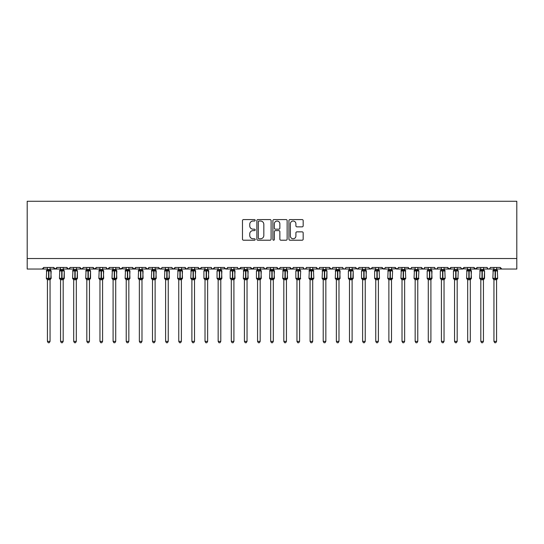 <?xml version="1.0" encoding="UTF-8"?>
<svg xmlns="http://www.w3.org/2000/svg" width="544" height="544" viewBox="0 0 544 544"><rect width="100%" height="100%" fill="white"/><g stroke="black" fill="none" stroke-linecap="round" stroke-linejoin="round"><path stroke-width="0.82" d="M255.19 220.306A0.721 0.721 0 0 0 254.47 219.586L243.508 219.586A1.034 1.034 0 0 0 242.481 220.612L242.481 239.176A1.034 1.034 0 0 0 243.508 240.21L254.47 240.21A0.721 0.721 0 0 0 255.19 239.489A0.721 0.721 0 0 0 254.47 238.762L253.048 238.762A3.298 3.298 0 0 1 249.75 235.464L249.75 233.92A3.298 3.298 0 0 1 253.048 230.615L254.47 230.615A0.721 0.721 0 0 0 255.19 229.894A0.721 0.721 0 0 0 254.47 229.174L253.048 229.174A3.298 3.298 0 0 1 249.75 225.876L249.75 224.325A3.298 3.298 0 0 1 253.048 221.027L254.47 221.027A0.721 0.721 0 0 0 255.19 220.306M302.138 226.855A1.034 1.034 0 0 0 303.171 225.821L303.171 220.612A1.034 1.034 0 0 0 302.138 219.586L289.972 219.586A1.034 1.034 0 0 0 288.939 220.612L288.939 239.176A1.034 1.034 0 0 0 289.972 240.21L302.138 240.21A1.034 1.034 0 0 0 303.171 239.176L303.171 232.886A1.034 1.034 0 0 0 302.138 231.853L296.929 231.853A1.034 1.034 0 0 0 295.902 232.886L295.902 236.008A2.761 2.761 0 0 1 293.141 238.762A2.761 2.761 0 0 1 290.38 236.008L290.38 223.788A2.761 2.761 0 0 1 293.141 221.027A2.761 2.761 0 0 1 295.902 223.788L295.902 225.821A1.034 1.034 0 0 0 296.929 226.855L302.138 226.855M27.2 258.522L516.8 258.522L516.8 201.266L27.2 201.266L27.2 269.035L42.174 269.035L43.744 267.458L53.727 267.458L54.305 268.675M271.096 220.612A1.034 1.034 0 0 0 270.069 219.586L257.897 219.586A1.034 1.034 0 0 0 256.863 220.612L256.863 239.176A1.034 1.034 0 0 0 257.897 240.21L270.069 240.21A1.034 1.034 0 0 0 271.096 239.176L271.096 220.612M273.931 219.586L286.103 219.586A1.034 1.034 0 0 1 287.137 220.612L287.137 239.176A1.034 1.034 0 0 1 286.103 240.21L280.894 240.21A1.034 1.034 0 0 1 279.861 239.176L279.861 231.649A1.034 1.034 0 0 0 278.834 230.615L275.38 230.615A1.034 1.034 0 0 0 274.346 231.649L274.346 239.489A0.721 0.721 0 0 1 273.625 240.21A0.721 0.721 0 0 1 272.904 239.489L272.904 220.612A1.034 1.034 0 0 1 273.931 219.586M50.055 269.035L55.304 269.035L53.727 267.458A1.578 1.578 0 0 0 55.304 269.035A1.578 1.578 0 0 0 56.882 267.458L66.864 267.458A1.578 1.578 0 0 0 68.435 269.035A1.578 1.578 0 0 0 70.013 267.458L79.995 267.458A1.578 1.578 0 0 0 81.573 269.035A1.578 1.578 0 0 0 83.144 267.458L93.126 267.458A1.578 1.578 0 0 0 94.704 269.035A1.578 1.578 0 0 0 96.281 267.458L106.264 267.458A1.578 1.578 0 0 0 107.834 269.035A1.578 1.578 0 0 0 109.412 267.458L119.394 267.458A1.578 1.578 0 0 0 120.972 269.035A1.578 1.578 0 0 0 122.543 267.458L132.525 267.458A1.578 1.578 0 0 0 134.103 269.035A1.578 1.578 0 0 0 135.68 267.458L145.663 267.458A1.578 1.578 0 0 0 147.234 269.035A1.578 1.578 0 0 0 148.811 267.458L158.794 267.458A1.578 1.578 0 0 0 160.371 269.035A1.578 1.578 0 0 0 161.942 267.458L171.924 267.458A1.578 1.578 0 0 0 173.502 269.035A1.578 1.578 0 0 0 175.08 267.458L185.062 267.458A1.578 1.578 0 0 0 186.633 269.035A1.578 1.578 0 0 0 188.21 267.458L198.193 267.458A1.578 1.578 0 0 0 199.77 269.035A1.578 1.578 0 0 0 201.341 267.458L211.324 267.458A1.578 1.578 0 0 0 212.901 269.035A1.578 1.578 0 0 0 214.479 267.458L224.461 267.458A1.578 1.578 0 0 0 226.032 269.035A1.578 1.578 0 0 0 227.61 267.458L237.592 267.458A1.578 1.578 0 0 0 239.17 269.035A1.578 1.578 0 0 0 240.74 267.458L250.723 267.458A1.578 1.578 0 0 0 252.3 269.035A1.578 1.578 0 0 0 253.878 267.458L263.86 267.458A1.578 1.578 0 0 0 265.431 269.035A1.578 1.578 0 0 0 267.009 267.458L276.991 267.458A1.578 1.578 0 0 0 278.569 269.035A1.578 1.578 0 0 0 280.14 267.458L290.122 267.458A1.578 1.578 0 0 0 291.7 269.035A1.578 1.578 0 0 0 293.277 267.458L303.26 267.458A1.578 1.578 0 0 0 304.83 269.035A1.578 1.578 0 0 0 306.408 267.458L316.39 267.458A1.578 1.578 0 0 0 317.968 269.035A1.578 1.578 0 0 0 319.539 267.458L329.521 267.458A1.578 1.578 0 0 0 331.099 269.035A1.578 1.578 0 0 0 332.676 267.458L342.659 267.458A1.578 1.578 0 0 0 344.23 269.035A1.578 1.578 0 0 0 345.807 267.458L355.79 267.458A1.578 1.578 0 0 0 357.367 269.035A1.578 1.578 0 0 0 358.938 267.458L368.92 267.458A1.578 1.578 0 0 0 370.498 269.035A1.578 1.578 0 0 0 372.076 267.458L382.058 267.458A1.578 1.578 0 0 0 383.629 269.035A1.578 1.578 0 0 0 385.206 267.458L395.189 267.458A1.578 1.578 0 0 0 396.766 269.035A1.578 1.578 0 0 0 398.337 267.458L408.32 267.458A1.578 1.578 0 0 0 409.897 269.035A1.578 1.578 0 0 0 411.475 267.458L421.457 267.458A1.578 1.578 0 0 0 423.028 269.035A1.578 1.578 0 0 0 424.606 267.458L434.588 267.458A1.578 1.578 0 0 0 436.166 269.035A1.578 1.578 0 0 0 437.736 267.458L447.719 267.458A1.578 1.578 0 0 0 449.296 269.035A1.578 1.578 0 0 0 450.874 267.458L460.856 267.458A1.578 1.578 0 0 0 462.427 269.035A1.578 1.578 0 0 0 464.005 267.458L473.987 267.458A1.578 1.578 0 0 0 475.565 269.035A1.578 1.578 0 0 0 477.136 267.458L487.118 267.458A1.578 1.578 0 0 0 488.696 269.035A1.578 1.578 0 0 0 490.273 267.458L500.256 267.458A1.578 1.578 0 0 0 501.826 269.035L500.256 267.458M487.118 267.458L487.696 268.675L488.696 269.035L489.709 268.661M470.308 269.035L475.565 269.035L473.987 267.458L474.565 268.675M457.178 269.035L462.427 269.035L464.005 267.458L463.712 268.369M444.04 269.035L449.296 269.035L450.874 267.458L450.582 268.369M437.736 267.458L437.165 268.675L436.166 269.035L435.146 268.661M434.588 267.458L435.166 268.675M424.606 267.458L424.313 268.369M417.778 269.035L423.028 269.035L421.457 267.458L422.028 268.675M408.32 267.458L408.898 268.675M372.076 267.458L371.498 268.675M368.92 267.458L369.498 268.675M358.938 267.458L358.367 268.675M355.79 267.458L356.368 268.675M342.659 267.458L343.23 268.675L344.23 269.035L345.25 268.661M325.842 269.035L331.099 269.035L329.521 267.458L330.099 268.675M319.539 267.458L319.246 268.369M312.712 269.035L317.968 269.035L316.39 267.458L316.968 268.675M306.408 267.458L305.83 268.675M303.26 267.458L303.831 268.675L304.83 269.035L305.85 268.661M293.277 267.458L292.699 268.675M286.443 269.035L291.7 269.035L290.122 267.458L290.414 268.369M280.14 267.458L279.568 268.675M273.312 269.035L278.569 269.035L276.991 267.458L277.569 268.675M260.182 269.035L265.431 269.035L267.009 267.458L266.431 268.675M263.86 267.458L264.432 268.675L265.431 269.035L270.688 269.035M247.044 269.035L252.3 269.035L250.723 267.458L251.301 268.675M233.913 269.035L239.17 269.035L240.74 267.458L240.169 268.675M227.61 267.458L227.032 268.675M224.461 267.458L225.032 268.675M211.324 267.458L211.902 268.675L212.901 269.035L214.479 267.458M194.514 269.035L199.77 269.035L198.193 267.458L198.771 268.675M188.21 267.458L187.632 268.675L186.633 269.035L185.062 267.458L185.633 268.675M171.924 267.458L172.502 268.675M158.794 267.458L159.372 268.675M148.811 267.458L148.233 268.675M128.846 269.035L134.103 269.035L135.68 267.458L135.102 268.675M115.716 269.035L120.972 269.035L122.543 267.458L121.972 268.675M119.394 267.458L119.972 268.675M102.585 269.035L107.834 269.035L109.412 267.458L108.834 268.675M106.264 267.458L106.835 268.675M89.454 269.035L94.704 269.035L96.281 267.458L95.703 268.675M99.96 269.035L94.704 269.035L93.126 267.458L93.704 268.675M83.144 267.458L82.572 268.675M70.013 267.458L69.435 268.675M60.561 269.035L55.304 269.035L56.882 267.458L56.304 268.675M516.8 258.522L516.8 269.035L496.577 269.035M42.174 269.035L43.744 267.458A1.578 1.578 0 0 1 42.174 269.035L47.423 269.035M63.186 269.035L68.435 269.035L69.843 268.172M73.692 269.035L68.435 269.035L66.864 267.458M76.316 269.035L81.573 269.035L82.974 268.172M86.822 269.035L81.573 269.035L79.995 267.458M113.091 269.035L107.834 269.035L106.434 268.172M126.222 269.035L119.952 268.661M139.359 269.035L134.103 269.035L132.525 267.458M141.984 269.035L147.234 269.035L148.641 268.172M152.49 269.035L147.234 269.035L145.663 267.458M155.115 269.035L161.384 268.661M165.621 269.035L160.371 269.035L158.964 268.172M168.246 269.035L173.502 269.035L175.08 267.458M178.758 269.035L173.502 269.035L172.094 268.172M205.02 269.035L199.77 269.035L201.341 267.458M220.782 269.035L227.052 268.661M231.288 269.035L226.032 269.035L224.631 268.172M244.419 269.035L238.15 268.661M257.557 269.035L252.3 269.035L253.878 267.458M283.818 269.035L278.569 269.035L279.97 268.172M296.956 269.035L291.7 269.035L293.107 268.172M323.218 269.035L317.968 269.035L318.981 268.661M336.355 269.035L331.099 269.035L332.112 268.661M352.111 269.035L358.38 268.661M362.617 269.035L357.367 269.035L355.96 268.172M365.242 269.035L370.498 269.035L371.906 268.172M375.754 269.035L369.485 268.661M378.379 269.035L384.649 268.661M388.885 269.035L383.629 269.035L382.058 267.458M391.51 269.035L397.78 268.661M402.016 269.035L396.766 269.035L395.189 267.458M404.641 269.035L410.91 268.661M415.154 269.035L409.897 269.035L408.49 268.172M428.284 269.035L423.028 269.035L424.048 268.661M454.546 269.035L449.296 269.035L447.719 267.458M467.684 269.035L461.414 268.661M480.814 269.035L475.565 269.035L477.136 267.458M259.032 221.027A0.721 0.721 0 0 0 258.312 221.748L258.312 238.041A0.721 0.721 0 0 0 259.032 238.762L260.528 238.762A3.298 3.298 0 0 0 263.826 235.464L263.826 224.325A3.298 3.298 0 0 0 260.528 221.027L259.032 221.027M279.861 223.836A2.761 2.761 0 0 0 277.107 221.075A2.761 2.761 0 0 0 274.346 223.836L274.346 228.14A1.034 1.034 0 0 0 275.38 229.174L278.834 229.174A1.034 1.034 0 0 0 279.861 228.14L279.861 223.836M47.423 279.881L46.322 278.304L51.156 278.304L50.81 270.456A0.524 0.524 0 0 1 51.156 270.946L46.322 270.946A0.524 0.524 0 0 1 46.668 270.456L46.322 278.304A0.524 0.524 0 0 0 46.668 278.8L47.042 278.406L50.66 278.746A1.156 1.102 0 0 0 50.055 279.711L47.423 279.711A1.156 1.102 0 0 0 46.818 278.746M51.156 278.304A0.524 0.524 0 0 1 50.81 278.8L51.156 270.946M47.423 269.538L50.055 269.538A1.156 1.102 180 0 0 50.66 270.511L46.818 270.511A1.156 1.102 180 0 0 47.423 269.538L47.423 267.458M50.055 279.704L50.055 341.367L47.423 341.367L47.423 279.704M50.055 267.458L50.055 269.545M47.042 270.844L47.423 269.593M50.055 269.593L50.436 270.844L50.055 269.593M47.042 278.406L47.423 279.664M50.436 278.406L50.055 279.664M50.055 341.367L49.266 342.734L48.212 342.734L47.423 341.367M64.097 270.545A0.524 0.524 0 0 1 64.287 270.946L59.452 270.946A0.524 0.524 0 0 1 59.799 270.456L59.452 278.304A0.524 0.524 0 0 0 59.799 278.8L60.18 278.406L63.791 278.746A1.156 1.102 0 0 0 63.186 279.711L60.561 279.711A1.156 1.102 0 0 0 59.949 278.746M64.287 278.304A0.524 0.524 0 0 1 63.94 278.8L64.287 270.946L64.287 278.304L62.03 278.304L62.03 270.477L59.949 270.511A1.156 1.102 180 0 0 60.561 269.538L63.186 269.538A1.156 1.102 180 0 0 63.791 270.511L62.03 270.477L62.03 269.436M77.228 270.545A0.524 0.524 0 0 1 77.418 270.946L72.59 270.946A0.524 0.524 0 0 1 72.93 270.456L72.59 278.304A0.524 0.524 0 0 0 72.93 278.8L73.311 278.406L76.922 278.746A1.156 1.102 0 0 0 76.316 279.711L73.692 279.711A1.156 1.102 0 0 0 73.086 278.746M77.418 278.304A0.524 0.524 0 0 1 77.078 278.8L77.418 270.946L77.418 278.304L75.16 278.304L75.16 270.477L73.086 270.511A1.156 1.102 180 0 0 73.692 269.538L76.316 269.538A1.156 1.102 180 0 0 76.922 270.511L75.16 270.477L75.16 269.436M90.358 270.545A0.524 0.524 0 0 1 90.556 270.946L85.721 270.946A0.524 0.524 0 0 1 86.068 270.456L85.721 278.304A0.524 0.524 0 0 0 86.068 278.8L86.442 278.406L90.059 278.746A1.156 1.102 0 0 0 89.454 279.711L86.822 279.711A1.156 1.102 0 0 0 86.217 278.746M90.556 278.304A0.524 0.524 0 0 1 90.209 278.8L90.556 270.946L90.556 278.304L88.298 278.304L88.298 270.477L86.217 270.511A1.156 1.102 180 0 0 86.822 269.538L89.454 269.538A1.156 1.102 180 0 0 90.059 270.511L88.298 270.477L88.298 269.436M99.96 279.881L98.852 278.304L103.686 278.304L103.34 270.456A0.524 0.524 0 0 1 103.686 270.946L98.852 270.946A0.524 0.524 0 0 1 99.198 270.456L98.852 278.304A0.524 0.524 0 0 0 99.198 278.8L99.579 278.406L103.19 278.746A1.156 1.102 0 0 0 102.585 279.711L99.96 279.711A1.156 1.102 0 0 0 99.348 278.746M103.686 278.304A0.524 0.524 0 0 1 103.34 278.8L103.686 270.946M99.96 269.538L102.585 269.538A1.156 1.102 180 0 0 103.19 270.511L99.348 270.511A1.156 1.102 180 0 0 99.96 269.538L99.96 267.458M63.186 279.704L63.186 341.367L60.561 341.367L60.561 279.704M63.186 267.458L63.186 269.545M60.561 267.458L60.561 269.545M60.18 270.844L60.554 269.593M63.186 269.593L63.566 270.844L63.186 269.593M60.18 278.406L60.554 279.664M63.566 278.406L63.186 279.664M63.186 341.367L62.397 342.734L61.35 342.734L60.561 341.367M76.316 279.704L76.316 341.367L73.692 341.367L73.692 279.704M76.316 267.458L76.316 269.545M73.692 267.458L73.692 269.538M73.311 270.844L73.692 269.593M76.316 269.593L76.697 270.844L76.316 269.593M73.311 278.406L73.692 279.664M76.697 278.406L76.316 279.664M76.316 341.367L75.528 342.734L74.48 342.734L73.692 341.367M89.454 279.704L89.454 341.367L86.822 341.367L86.822 279.704M89.454 267.458L89.454 269.545M86.822 267.458L86.822 269.545M86.442 270.844L86.822 269.593M89.454 269.593L89.835 270.844L89.454 269.593M86.442 278.406L86.822 279.664M89.835 278.406L89.454 279.664M89.454 341.367L88.665 342.734L87.611 342.734L86.822 341.367M102.585 279.704L102.585 341.367L99.96 341.367L99.96 279.704M102.585 267.458L102.585 269.545M99.579 270.844L99.953 269.593M102.585 269.593L102.966 270.844L102.585 269.593M99.579 278.406L99.953 279.664M102.966 278.406L102.585 279.664M102.585 341.367L101.796 342.734L100.749 342.734L99.96 341.367M113.091 279.881L111.989 278.304L116.817 278.304L116.477 270.456A0.524 0.524 0 0 1 116.817 270.946L111.989 270.946A0.524 0.524 0 0 1 112.329 270.456L111.989 278.304A0.524 0.524 0 0 0 112.329 278.8L112.71 278.406L116.321 278.746A1.156 1.102 0 0 0 115.716 279.711L113.091 279.711A1.156 1.102 0 0 0 112.486 278.746M116.817 278.304A0.524 0.524 0 0 1 116.477 278.8L116.817 270.946M113.091 269.538L115.716 269.538A1.156 1.102 180 0 0 116.321 270.511L112.486 270.511A1.156 1.102 180 0 0 113.091 269.538L113.091 267.458M115.716 279.704L115.716 341.367L113.091 341.367L113.091 279.704M115.716 267.458L115.716 269.545M112.71 270.844L113.091 269.593M115.716 269.593L116.096 270.844L115.716 269.593M112.71 278.406L113.091 279.664M116.096 278.406L115.716 279.664M115.716 341.367L114.927 342.734L113.88 342.734L113.091 341.367M126.222 279.881L125.12 278.304L129.955 278.304L129.608 270.456A0.524 0.524 0 0 1 129.955 270.946L125.12 270.946A0.524 0.524 0 0 1 125.467 270.456L125.12 278.304A0.524 0.524 0 0 0 125.467 278.8L125.841 278.406L129.458 278.746A1.156 1.102 0 0 0 128.846 279.711L126.222 279.711A1.156 1.102 0 0 0 125.616 278.746M129.955 278.304A0.524 0.524 0 0 1 129.608 278.8L129.955 270.946M126.222 269.538L128.846 269.538A1.156 1.102 180 0 0 129.458 270.511L125.616 270.511A1.156 1.102 180 0 0 126.222 269.538L126.222 267.458M128.846 279.704L128.846 341.367L126.222 341.367L126.222 279.704M128.846 267.458L128.846 269.545M125.841 270.844L126.222 269.593M128.853 269.593L129.234 270.844L128.853 269.593M125.841 278.406L126.222 279.664M129.234 278.406L128.853 279.664M128.846 341.367L128.064 342.734L127.01 342.734L126.222 341.367M139.359 279.881L138.251 278.304L143.086 278.304L142.739 270.456A0.524 0.524 0 0 1 143.086 270.946L138.251 270.946A0.524 0.524 0 0 1 138.598 270.456L138.251 278.304A0.524 0.524 0 0 0 138.598 278.8L138.978 278.406L142.589 278.746A1.156 1.102 0 0 0 141.984 279.711L139.359 279.711A1.156 1.102 0 0 0 138.747 278.746M143.086 278.304A0.524 0.524 0 0 1 142.739 278.8L143.086 270.946M139.359 269.538L141.984 269.538A1.156 1.102 180 0 0 142.589 270.511L138.747 270.511A1.156 1.102 180 0 0 139.359 269.538L139.359 267.458M141.984 279.704L141.984 341.367L139.359 341.367L139.359 279.704M141.984 267.458L141.984 269.545M138.978 270.844L139.352 269.593M141.984 269.593L142.365 270.844L141.984 269.593M138.978 278.406L139.352 279.664M142.365 278.406L141.984 279.664M141.984 341.367L141.195 342.734L140.148 342.734L139.359 341.367M152.49 279.881L151.388 278.304L156.216 278.304L155.876 270.456A0.524 0.524 0 0 1 156.216 270.946L151.388 270.946A0.524 0.524 0 0 1 151.728 270.456L151.388 278.304A0.524 0.524 0 0 0 151.728 278.8L152.109 278.406L155.72 278.746A1.156 1.102 0 0 0 155.115 279.711L152.49 279.711A1.156 1.102 0 0 0 151.885 278.746M156.216 278.304A0.524 0.524 0 0 1 155.876 278.8L156.216 270.946M152.49 269.538L155.115 269.538A1.156 1.102 180 0 0 155.72 270.511L151.885 270.511A1.156 1.102 180 0 0 152.49 269.538L152.49 267.458M155.115 279.704L155.115 341.367L152.49 341.367L152.49 279.704M155.115 267.458L155.115 269.545M152.109 270.844L152.49 269.593M155.115 269.593L155.496 270.844L155.115 269.593M152.109 278.406L152.49 279.664M155.496 278.406L155.115 279.664M155.115 341.367L154.326 342.734L153.279 342.734L152.49 341.367M165.621 279.881L164.519 278.304L169.354 278.304L169.007 270.456A0.524 0.524 0 0 1 169.354 270.946L164.519 270.946A0.524 0.524 0 0 1 164.866 270.456L164.519 278.304A0.524 0.524 0 0 0 164.866 278.8L165.24 278.406L168.858 278.746A1.156 1.102 0 0 0 168.246 279.711L165.621 279.711A1.156 1.102 0 0 0 165.016 278.746M169.354 278.304A0.524 0.524 0 0 1 169.007 278.8L169.354 270.946M165.621 269.538L168.246 269.538A1.156 1.102 180 0 0 168.858 270.511L165.016 270.511A1.156 1.102 180 0 0 165.621 269.538L165.621 267.458M168.246 279.704L168.246 341.367L165.621 341.367L165.621 279.704M168.246 267.458L168.246 269.545M165.24 270.844L165.621 269.593M168.252 269.593L168.633 270.844L168.252 269.593M165.24 278.406L165.621 279.664L165.24 278.406M168.633 278.406L168.252 279.664M168.246 341.367L167.464 342.734L166.41 342.734L165.621 341.367M178.758 279.881L177.65 278.304L182.485 278.304L182.138 270.456A0.524 0.524 0 0 1 182.485 270.946L177.65 270.946A0.524 0.524 0 0 1 177.997 270.456L177.65 278.304A0.524 0.524 0 0 0 177.997 278.8L178.378 278.406L181.988 278.746A1.156 1.102 0 0 0 181.383 279.711L178.758 279.711A1.156 1.102 0 0 0 178.146 278.746M182.485 278.304A0.524 0.524 0 0 1 182.138 278.8L182.485 270.946M178.758 269.538L181.383 269.538A1.156 1.102 180 0 0 181.988 270.511L178.146 270.511A1.156 1.102 180 0 0 178.758 269.538L178.758 267.458M181.383 279.704L181.383 341.367L178.758 341.367L178.758 279.704M181.383 267.458L181.383 269.545M178.378 270.844L178.752 269.593M181.383 269.593L181.764 270.844L181.383 269.593M178.378 278.406L178.752 279.664L178.378 278.406M181.764 278.406L181.383 279.664M181.383 341.367L180.594 342.734L179.547 342.734L178.758 341.367M191.889 279.881L190.788 278.304L195.616 278.304L195.276 270.456A0.524 0.524 0 0 1 195.616 270.946L190.788 270.946A0.524 0.524 0 0 1 191.128 270.456L190.788 278.304A0.524 0.524 0 0 0 191.128 278.8L191.508 278.406L195.119 278.746A1.156 1.102 0 0 0 194.514 279.711L191.889 279.711A1.156 1.102 0 0 0 191.284 278.746M195.616 278.304A0.524 0.524 0 0 1 195.276 278.8L195.616 270.946M191.889 269.538L194.514 269.538A1.156 1.102 180 0 0 195.119 270.511L191.284 270.511A1.156 1.102 180 0 0 191.889 269.538L191.889 267.458M194.514 279.704L194.514 341.367L191.889 341.367L191.889 279.704M194.514 267.458L194.514 269.545M191.508 270.844L191.889 269.593M194.514 269.593L194.895 270.844L194.514 269.593M191.508 278.406L191.889 279.664L191.508 278.406M194.895 278.406L194.514 279.664M194.514 341.367L193.725 342.734L192.678 342.734L191.889 341.367M205.02 279.881L203.918 278.304L208.753 278.304L208.406 270.456A0.524 0.524 0 0 1 208.753 270.946L203.918 270.946L203.918 278.304A0.524 0.524 0 0 0 204.265 278.8L204.639 278.406L208.257 278.746A1.156 1.102 0 0 0 207.645 279.711L205.02 279.711A1.156 1.102 0 0 0 204.415 278.746M208.753 278.304A0.524 0.524 0 0 1 208.406 278.8L208.753 270.946M205.02 269.538L207.645 269.538A1.156 1.102 180 0 0 208.257 270.511L204.639 270.844L204.265 270.456A0.524 0.524 0 0 0 203.918 270.946L204.415 270.511A1.156 1.102 180 0 0 205.02 269.538L205.02 267.458M207.645 279.704L207.645 341.367L205.02 341.367L205.02 279.704M207.645 267.458L207.645 269.545M204.639 270.844L205.02 269.593M207.652 269.593L208.032 270.844L207.652 269.593M204.639 278.406L205.02 279.664L204.639 278.406M208.032 278.406L207.652 279.664M207.645 341.367L206.863 342.734L205.809 342.734L205.02 341.367M218.158 279.881L217.049 278.304L221.884 278.304L221.537 270.456A0.524 0.524 0 0 1 221.884 270.946L217.049 270.946L217.049 278.304A0.524 0.524 0 0 0 217.396 278.8L217.77 278.406L221.388 278.746A1.156 1.102 0 0 0 220.782 279.711L218.158 279.711A1.156 1.102 0 0 0 217.546 278.746M221.884 278.304A0.524 0.524 0 0 1 221.537 278.8L221.884 270.946M218.158 269.538L220.782 269.538A1.156 1.102 180 0 0 221.388 270.511L217.77 270.844L217.396 270.456A0.524 0.524 0 0 0 217.049 270.946L217.546 270.511A1.156 1.102 180 0 0 218.158 269.538L218.158 267.458M220.782 279.704L220.782 341.367L218.158 341.367L218.158 279.704M220.782 267.458L220.782 269.545M217.77 270.844L218.151 269.593M220.782 269.593L221.163 270.844L220.782 269.593M217.77 278.406L218.151 279.664L217.77 278.406M221.163 278.406L220.782 279.664M220.782 341.367L219.994 342.734L218.946 342.734L218.158 341.367M231.288 279.881L230.187 278.304L235.015 278.304L234.675 270.456A0.524 0.524 0 0 1 235.015 270.946L230.187 270.946L230.187 278.304A0.524 0.524 0 0 0 230.527 278.8L230.908 278.406L234.518 278.746A1.156 1.102 0 0 0 233.913 279.711L231.288 279.711A1.156 1.102 0 0 0 230.683 278.746M235.015 278.304A0.524 0.524 0 0 1 234.675 278.8L235.015 270.946M231.288 269.538L233.913 269.538A1.156 1.102 180 0 0 234.518 270.511L230.908 270.844L230.527 270.456A0.524 0.524 0 0 0 230.187 270.946L230.683 270.511A1.156 1.102 180 0 0 231.288 269.538L231.288 267.458M233.913 279.704L233.913 341.367L231.288 341.367L231.288 279.704M233.913 267.458L233.913 269.545M230.908 270.844L231.288 269.593M233.913 269.593L234.294 270.844L233.913 269.593M230.908 278.406L231.288 279.664L230.908 278.406M234.294 278.406L233.913 279.664M233.913 341.367L233.124 342.734L232.077 342.734L231.288 341.367M244.419 279.881L243.318 278.304L248.152 278.304L247.806 270.456A0.524 0.524 0 0 1 248.152 270.946L243.318 270.946A0.524 0.524 0 0 1 243.664 270.456L243.318 278.304A0.524 0.524 0 0 0 243.664 278.8L244.038 278.406L247.656 278.746A1.156 1.102 0 0 0 247.044 279.711L244.419 279.711A1.156 1.102 0 0 0 243.814 278.746M248.152 278.304A0.524 0.524 0 0 1 247.806 278.8L248.152 270.946M244.419 269.538L247.044 269.538A1.156 1.102 180 0 0 247.656 270.511L243.814 270.511A1.156 1.102 180 0 0 244.419 269.538L244.419 267.458M247.044 279.704L247.044 341.367L244.419 341.367L244.419 279.704M247.044 267.458L247.044 269.545M244.038 270.844L244.419 269.593M247.051 269.593L247.432 270.844L247.051 269.593M244.038 278.406L244.419 279.664L244.038 278.406M247.432 278.406L247.051 279.664M247.044 341.367L246.262 342.734L245.208 342.734L244.419 341.367M257.557 279.881L256.448 278.304L261.283 278.304L260.936 270.456A0.524 0.524 0 0 1 261.283 270.946L256.448 270.946L256.448 278.304A0.524 0.524 0 0 0 256.795 278.8L257.169 278.406L260.787 278.746A1.156 1.102 0 0 0 260.182 279.711L257.557 279.711A1.156 1.102 0 0 0 256.945 278.746M261.283 278.304A0.524 0.524 0 0 1 260.936 278.8L261.283 270.946M257.557 269.538L260.182 269.538A1.156 1.102 180 0 0 260.787 270.511L257.169 270.844L256.795 270.456A0.524 0.524 0 0 0 256.448 270.946L256.945 270.511A1.156 1.102 180 0 0 257.557 269.538L257.557 267.458M260.182 279.704L260.182 341.367L257.557 341.367L257.557 279.704M260.182 267.458L260.182 269.545M257.169 270.844L257.55 269.593M260.182 269.593L260.562 270.844L260.182 269.593M257.169 278.406L257.55 279.664L257.169 278.406M260.562 278.406L260.182 279.664M260.182 341.367L259.393 342.734L258.346 342.734L257.557 341.367M270.688 279.881L269.586 278.304L274.414 278.304L274.074 270.456A0.524 0.524 0 0 1 274.414 270.946L269.586 270.946A0.524 0.524 0 0 1 269.926 270.456L269.586 278.304A0.524 0.524 0 0 0 269.926 278.8L270.307 278.406L273.918 278.746A1.156 1.102 0 0 0 273.312 279.711L270.688 279.711A1.156 1.102 0 0 0 270.082 278.746M274.414 278.304A0.524 0.524 0 0 1 274.074 278.8L274.414 270.946M270.688 269.538L273.312 269.538A1.156 1.102 180 0 0 273.918 270.511L270.082 270.511A1.156 1.102 180 0 0 270.688 269.538L270.688 267.458M283.818 279.881L282.717 278.304L287.552 278.304L287.205 270.456A0.524 0.524 0 0 1 287.552 270.946L282.717 270.946A0.524 0.524 0 0 1 283.064 270.456L282.717 278.304A0.524 0.524 0 0 0 283.064 278.8L283.438 278.406L287.055 278.746A1.156 1.102 0 0 0 286.443 279.711L283.818 279.711A1.156 1.102 0 0 0 283.213 278.746M287.552 278.304A0.524 0.524 0 0 1 287.205 278.8L287.552 270.946M283.818 269.538L286.443 269.538A1.156 1.102 180 0 0 287.055 270.511L283.213 270.511A1.156 1.102 180 0 0 283.818 269.538L283.818 267.458M300.492 270.545A0.524 0.524 0 0 1 300.682 270.946L295.848 270.946L295.848 278.304A0.524 0.524 0 0 0 296.194 278.8L296.568 278.406L300.186 278.746A1.156 1.102 0 0 0 299.581 279.711L296.956 279.711A1.156 1.102 0 0 0 296.344 278.746M296.956 279.881L295.848 278.304L300.682 278.304A0.524 0.524 0 0 1 300.336 278.8L300.682 270.946L299.581 269.368M296.956 269.538L299.581 269.538A1.156 1.102 180 0 0 300.186 270.511L296.568 270.844L296.194 270.456A0.524 0.524 0 0 0 295.848 270.946L296.344 270.511A1.156 1.102 180 0 0 296.956 269.538L296.956 267.458M310.087 279.881L308.985 278.304L313.813 278.304L313.473 270.456A0.524 0.524 0 0 1 313.813 270.946L308.985 270.946A0.524 0.524 0 0 1 309.325 270.456L308.985 278.304A0.524 0.524 0 0 0 309.325 278.8L309.706 278.406L313.317 278.746A1.156 1.102 0 0 0 312.712 279.711L310.087 279.711A1.156 1.102 0 0 0 309.482 278.746M313.813 278.304A0.524 0.524 0 0 1 313.473 278.8L313.813 278.304M310.087 269.538L312.712 269.538A1.156 1.102 180 0 0 313.317 270.511L309.482 270.511A1.156 1.102 180 0 0 310.087 269.538L310.087 267.458M326.754 270.545A0.524 0.524 0 0 1 326.951 270.946L322.116 270.946A0.524 0.524 0 0 1 322.463 270.456L322.116 278.304A0.524 0.524 0 0 0 322.463 278.8L322.837 278.406L326.454 278.746A1.156 1.102 0 0 0 325.842 279.711L323.218 279.711A1.156 1.102 0 0 0 322.612 278.746M326.951 278.304A0.524 0.524 0 0 1 326.604 278.8L326.951 270.946L326.951 278.304L324.686 278.304L324.686 270.477L322.612 270.511A1.156 1.102 180 0 0 323.218 269.538L325.842 269.538A1.156 1.102 180 0 0 326.454 270.511L324.686 270.477L324.686 269.436M336.355 279.881L335.247 278.304L340.082 278.304L339.735 270.456A0.524 0.524 0 0 1 340.082 270.946L335.247 270.946A0.524 0.524 0 0 1 335.594 270.456L335.247 278.304A0.524 0.524 0 0 0 335.594 278.8L335.968 278.406L339.585 278.746A1.156 1.102 0 0 0 338.98 279.711L336.355 279.711A1.156 1.102 0 0 0 335.743 278.746M340.082 278.304A0.524 0.524 0 0 1 339.735 278.8L340.082 270.946M336.355 269.538L338.98 269.538A1.156 1.102 180 0 0 339.585 270.511L335.743 270.511A1.156 1.102 180 0 0 336.355 269.538L336.355 267.458M353.022 270.545A0.524 0.524 0 0 1 353.212 270.946L348.384 270.946L348.384 278.304A0.524 0.524 0 0 0 348.724 278.8L349.105 278.406L352.716 278.746A1.156 1.102 0 0 0 352.111 279.711L349.486 279.711A1.156 1.102 0 0 0 348.881 278.746M353.212 278.304A0.524 0.524 0 0 1 352.872 278.8L353.212 270.946L353.212 278.304L350.955 278.304L350.955 270.477L349.105 270.844L348.724 270.456A0.524 0.524 0 0 0 348.384 270.946L348.881 270.511A1.156 1.102 180 0 0 349.486 269.538L352.111 269.538A1.156 1.102 180 0 0 352.716 270.511L350.955 270.477L350.955 269.436M273.312 279.704L273.312 341.367L270.688 341.367L270.688 279.704M273.312 267.458L273.312 269.545M270.307 270.844L270.688 269.593M273.312 269.593L273.693 270.844L273.312 269.593M270.307 278.406L270.688 279.664L270.307 278.406M273.693 278.406L273.312 279.664M273.312 341.367L272.524 342.734L271.476 342.734L270.688 341.367M286.443 279.704L286.443 341.367L283.818 341.367L283.818 279.704M286.443 267.458L286.443 269.545M283.438 270.844L283.818 269.593M286.45 269.593L286.831 270.844L286.45 269.593M283.438 278.406L283.818 279.664L283.438 278.406M286.831 278.406L286.45 279.664M286.443 341.367L285.654 342.734L284.607 342.734L283.818 341.367M299.581 279.704L299.581 341.367L296.956 341.367L296.956 279.704M299.581 267.458L299.581 269.545M296.568 270.844L296.949 269.593M299.581 269.593L299.962 270.844L299.581 269.593M296.568 278.406L296.949 279.664L296.568 278.406M299.962 278.406L299.581 279.664M299.581 341.367L298.792 342.734L297.738 342.734L296.956 341.367M312.712 279.704L312.712 341.367L310.087 341.367L310.087 279.704M312.712 267.458L312.712 269.545M309.706 270.844L310.087 269.593M312.712 269.593L313.092 270.844L312.712 269.593M309.706 278.406L310.087 279.664L309.706 278.406M313.092 278.406L312.712 279.664M312.712 341.367L311.923 342.734L310.876 342.734L310.087 341.367M325.842 279.704L325.842 341.367L323.218 341.367L323.218 279.704M325.842 267.458L325.842 269.545M323.218 267.458L323.218 269.538M322.837 270.844L323.218 269.593M325.849 269.593L326.23 270.844L325.849 269.593M322.837 278.406L323.218 279.664L322.837 278.406M326.23 278.406L325.849 279.664M325.842 341.367L325.054 342.734L324.006 342.734L323.218 341.367M338.98 279.704L338.98 341.367L336.355 341.367L336.355 279.704M338.98 267.458L338.98 269.545M335.968 270.844L336.348 269.593M338.98 269.593L339.361 270.844L338.98 269.593M335.968 278.406L336.348 279.664L335.968 278.406M339.361 278.406L338.98 279.664M338.98 341.367L338.191 342.734L337.137 342.734L336.355 341.367M352.111 279.704L352.111 341.367L349.486 341.367L349.486 279.704M352.111 267.458L352.111 269.545M349.486 267.458L349.486 269.538M349.105 270.844L349.486 269.593M352.111 269.593L352.492 270.844L352.111 269.593M349.105 278.406L349.486 279.664L349.105 278.406M352.492 278.406L352.111 279.664M352.111 341.367L351.322 342.734L350.275 342.734L349.486 341.367M362.617 279.881L361.515 278.304L366.35 278.304L366.003 270.456A0.524 0.524 0 0 1 366.35 270.946L361.515 270.946L361.515 278.304A0.524 0.524 0 0 0 361.862 278.8L362.236 278.406L365.854 278.746A1.156 1.102 0 0 0 365.242 279.711L362.617 279.711A1.156 1.102 0 0 0 362.012 278.746M366.35 278.304A0.524 0.524 0 0 1 366.003 278.8L366.35 270.946M362.617 269.538L365.242 269.538A1.156 1.102 180 0 0 365.854 270.511L362.236 270.844L361.862 270.456A0.524 0.524 0 0 0 361.515 270.946L362.012 270.511A1.156 1.102 180 0 0 362.617 269.538L362.617 267.458M365.242 279.704L365.242 341.367L362.617 341.367L362.617 279.704M365.242 267.458L365.242 269.545M362.236 270.844L362.617 269.593M365.248 269.593L365.622 270.844L365.248 269.593M362.236 278.406L362.617 279.664L362.236 278.406M365.622 278.406L365.248 279.664M365.242 341.367L364.453 342.734L363.406 342.734L362.617 341.367M375.754 279.881L374.646 278.304L379.481 278.304L379.134 270.456A0.524 0.524 0 0 1 379.481 270.946L374.646 270.946L374.646 278.304A0.524 0.524 0 0 0 374.993 278.8L375.367 278.406L378.984 278.746A1.156 1.102 0 0 0 378.379 279.711L375.754 279.711A1.156 1.102 0 0 0 375.142 278.746M379.481 278.304A0.524 0.524 0 0 1 379.134 278.8L379.481 278.304M375.754 269.538L378.379 269.538A1.156 1.102 180 0 0 378.984 270.511L375.367 270.844L374.993 270.456A0.524 0.524 0 0 0 374.646 270.946L375.142 270.511A1.156 1.102 180 0 0 375.754 269.538L375.754 267.458M378.379 279.704L378.379 341.367L375.754 341.367L375.754 279.704M378.379 267.458L378.379 269.545M375.367 270.844L375.748 269.593M378.379 269.593L378.76 270.844L378.379 269.593M375.367 278.406L375.748 279.664L375.367 278.406M378.76 278.406L378.379 279.664M378.379 341.367L377.59 342.734L376.536 342.734L375.754 341.367M392.421 270.545A0.524 0.524 0 0 1 392.612 270.946L387.784 270.946A0.524 0.524 0 0 1 388.124 270.456L387.784 278.304A0.524 0.524 0 0 0 388.124 278.8L388.504 278.406L392.115 278.746A1.156 1.102 0 0 0 391.51 279.711L388.885 279.711A1.156 1.102 0 0 0 388.28 278.746M388.885 279.881L387.784 278.304L392.612 278.304A0.524 0.524 0 0 1 392.272 278.8L392.612 270.946L391.51 269.368M388.885 269.538L391.51 269.538A1.156 1.102 180 0 0 392.115 270.511L388.28 270.511A1.156 1.102 180 0 0 388.885 269.538L388.885 267.458M391.51 279.704L391.51 341.367L388.885 341.367L388.885 279.704M391.51 267.458L391.51 269.545M388.504 270.844L388.885 269.593M391.51 269.593L391.891 270.844L391.51 269.593M388.504 278.406L388.885 279.664L388.504 278.406M391.891 278.406L391.51 279.664M391.51 341.367L390.721 342.734L389.674 342.734L388.885 341.367M402.016 279.881L400.914 278.304L405.749 278.304L405.402 270.456A0.524 0.524 0 0 1 405.749 270.946L400.914 270.946A0.524 0.524 0 0 1 401.261 270.456L400.914 278.304A0.524 0.524 0 0 0 401.261 278.8L401.635 278.406L405.253 278.746A1.156 1.102 0 0 0 404.641 279.711L402.016 279.711A1.156 1.102 0 0 0 401.411 278.746M405.749 278.304A0.524 0.524 0 0 1 405.402 278.8L405.749 278.304M402.016 269.538L404.641 269.538A1.156 1.102 180 0 0 405.253 270.511L401.411 270.511A1.156 1.102 180 0 0 402.016 269.538L402.016 267.458M404.641 279.704L404.641 341.367L402.016 341.367L402.016 279.704M404.641 267.458L404.641 269.545M401.635 270.844L402.016 269.593M404.648 269.593L405.022 270.844L404.648 269.593M401.635 278.406L402.016 279.664L401.635 278.406M405.022 278.406L404.648 279.664M404.641 341.367L403.852 342.734L402.805 342.734L402.016 341.367M418.69 270.545A0.524 0.524 0 0 1 418.88 270.946L414.045 270.946A0.524 0.524 0 0 1 414.392 270.456L414.045 278.304A0.524 0.524 0 0 0 414.392 278.8L414.766 278.406L418.384 278.746A1.156 1.102 0 0 0 417.778 279.711L415.154 279.711A1.156 1.102 0 0 0 414.542 278.746M415.154 279.881L414.045 278.304L418.88 278.304A0.524 0.524 0 0 1 418.533 278.8L418.88 270.946L417.778 269.368M415.154 269.538L417.778 269.538A1.156 1.102 180 0 0 418.384 270.511L414.542 270.511A1.156 1.102 180 0 0 415.154 269.538L415.154 267.458M417.778 279.704L417.778 341.367L415.154 341.367L415.154 279.704M417.778 267.458L417.778 269.545M414.766 270.844L415.147 269.593M417.778 269.593L418.159 270.844L417.778 269.593M414.766 278.406L415.147 279.664L414.766 278.406M418.159 278.406L417.778 279.664M417.778 341.367L416.99 342.734L415.936 342.734L415.154 341.367M428.284 279.881L427.183 278.304L432.011 278.304L431.671 270.456A0.524 0.524 0 0 1 432.011 270.946L427.183 270.946L427.183 278.304A0.524 0.524 0 0 0 427.523 278.8L427.904 278.406L431.514 278.746A1.156 1.102 0 0 0 430.909 279.711L428.284 279.711A1.156 1.102 0 0 0 427.679 278.746M432.011 278.304A0.524 0.524 0 0 1 431.671 278.8L432.011 270.946M428.284 269.538L430.909 269.538A1.156 1.102 180 0 0 431.514 270.511L427.904 270.844L427.523 270.456A0.524 0.524 0 0 0 427.183 270.946L427.679 270.511A1.156 1.102 180 0 0 428.284 269.538L428.284 267.458M430.909 279.704L430.909 341.367L428.284 341.367L428.284 279.704M430.909 267.458L430.909 269.545M427.904 270.844L428.284 269.593M430.909 269.593L431.29 270.844L430.909 269.593M427.904 278.406L428.284 279.664L427.904 278.406M431.29 278.406L430.909 279.664M430.909 341.367L430.12 342.734L429.073 342.734L428.284 341.367M441.415 279.881L440.314 278.304L445.148 278.304L444.802 270.456A0.524 0.524 0 0 1 445.148 270.946L440.314 270.946L440.314 278.304A0.524 0.524 0 0 0 440.66 278.8L441.034 278.406L444.652 278.746A1.156 1.102 0 0 0 444.04 279.711L441.415 279.711A1.156 1.102 0 0 0 440.81 278.746M445.148 278.304A0.524 0.524 0 0 1 444.802 278.8L445.148 278.304M441.415 269.538L444.04 269.538A1.156 1.102 180 0 0 444.652 270.511L441.034 270.844L440.66 270.456A0.524 0.524 0 0 0 440.314 270.946L440.81 270.511A1.156 1.102 180 0 0 441.415 269.538L441.415 267.458M444.04 279.704L444.04 341.367L441.415 341.367L441.415 279.704M444.04 267.458L444.04 269.545M441.034 270.844L441.415 269.593M444.047 269.593L444.421 270.844L444.047 269.593M441.034 278.406L441.415 279.664L441.034 278.406M444.421 278.406L444.047 279.664M444.04 341.367L443.251 342.734L442.204 342.734L441.415 341.367M458.089 270.545A0.524 0.524 0 0 1 458.279 270.946L453.444 270.946L453.444 278.304A0.524 0.524 0 0 0 453.791 278.8L454.165 278.406L457.783 278.746A1.156 1.102 0 0 0 457.178 279.711L454.546 279.711A1.156 1.102 0 0 0 453.941 278.746M454.546 279.881L453.444 278.304L458.279 278.304A0.524 0.524 0 0 1 457.932 278.8L458.279 270.946L457.178 269.368M454.546 269.538L457.178 269.538A1.156 1.102 180 0 0 457.783 270.511L454.165 270.844L453.791 270.456A0.524 0.524 0 0 0 453.444 270.946L453.941 270.511A1.156 1.102 180 0 0 454.546 269.538L454.546 267.458M457.178 279.704L457.178 341.367L454.546 341.367L454.546 279.704M457.178 267.458L457.178 269.545M454.165 270.844L454.546 269.593M457.178 269.593L457.558 270.844L457.178 269.593M454.165 278.406L454.546 279.664L454.165 278.406M457.558 278.406L457.178 279.664M457.178 341.367L456.389 342.734L455.335 342.734L454.546 341.367M467.684 279.881L466.582 278.304L471.41 278.304L471.07 270.456A0.524 0.524 0 0 1 471.41 270.946L466.582 270.946A0.524 0.524 0 0 1 466.922 270.456L466.582 278.304A0.524 0.524 0 0 0 466.922 278.8L467.303 278.406L470.914 278.746A1.156 1.102 0 0 0 470.308 279.711L467.684 279.711A1.156 1.102 0 0 0 467.078 278.746M471.41 278.304A0.524 0.524 0 0 1 471.07 278.8L471.41 270.946M467.684 269.538L470.308 269.538A1.156 1.102 180 0 0 470.914 270.511L467.078 270.511A1.156 1.102 180 0 0 467.684 269.538L467.684 267.458M470.308 279.704L470.308 341.367L467.684 341.367L467.684 279.704M470.308 267.458L470.308 269.545M467.303 270.844L467.684 269.593M470.308 269.593L470.689 270.844L470.308 269.593M467.303 278.406L467.684 279.664L467.303 278.406M470.689 278.406L470.308 279.664M470.308 341.367L469.52 342.734L468.472 342.734L467.684 341.367M484.35 270.545A0.524 0.524 0 0 1 484.548 270.946L479.713 270.946A0.524 0.524 0 0 1 480.06 270.456L479.713 278.304A0.524 0.524 0 0 0 480.06 278.8L480.434 278.406L484.051 278.746A1.156 1.102 0 0 0 483.439 279.711L480.814 279.711A1.156 1.102 0 0 0 480.209 278.746M484.548 278.304A0.524 0.524 0 0 1 484.201 278.8L484.548 270.946L484.548 278.304L482.283 278.304L482.283 270.477L480.209 270.511A1.156 1.102 180 0 0 480.814 269.538L483.439 269.538A1.156 1.102 180 0 0 484.051 270.511L482.283 270.477L482.283 269.436M483.439 279.704L483.439 341.367L480.814 341.367L480.814 279.704M483.439 267.458L483.439 269.545M480.814 267.458L480.814 269.538M480.434 270.844L480.814 269.593M483.446 269.593L483.82 270.844L483.446 269.593M480.434 278.406L480.814 279.664L480.434 278.406M483.82 278.406L483.446 279.664M483.439 341.367L482.65 342.734L481.603 342.734L480.814 341.367M493.945 279.881L492.844 278.304L497.678 278.304L497.332 270.456A0.524 0.524 0 0 1 497.678 270.946L492.844 270.946A0.524 0.524 0 0 1 493.19 270.456L492.844 278.304A0.524 0.524 0 0 0 493.19 278.8L493.564 278.406L497.182 278.746A1.156 1.102 0 0 0 496.577 279.711L493.945 279.711A1.156 1.102 0 0 0 493.34 278.746M497.678 278.304A0.524 0.524 0 0 1 497.332 278.8L497.678 278.304M493.945 269.538L496.577 269.538A1.156 1.102 180 0 0 497.182 270.511L493.34 270.511A1.156 1.102 180 0 0 493.945 269.538L493.945 267.458M496.577 279.704L496.577 341.367L493.945 341.367L493.945 279.704M496.577 267.458L496.577 269.545M493.564 270.844L493.945 269.593M496.577 269.593L496.958 270.844L496.577 269.593M493.564 278.406L493.945 279.664L493.564 278.406M496.958 278.406L496.577 279.664M496.577 341.367L495.788 342.734L494.734 342.734L493.945 341.367M48.579 269.436L48.579 279.813M48.899 279.813L48.899 269.436M61.717 269.436L61.717 279.813M60.561 279.881L59.452 278.304L62.03 278.304L62.03 279.813M74.848 269.436L74.848 279.813M73.692 279.881L72.59 278.304L75.16 278.304L75.16 279.813M87.978 269.436L87.978 279.813M86.822 279.881L85.721 278.304L88.298 278.304L88.298 279.813M101.116 269.436L101.116 279.813M101.429 279.813L101.429 269.436M114.247 269.436L114.247 279.813M114.56 279.813L114.56 269.436M127.378 269.436L127.378 279.813M127.697 279.813L127.697 269.436M140.515 269.436L140.515 279.813M140.828 279.813L140.828 269.436M153.646 269.436L153.646 279.813M153.959 279.813L153.959 269.436M166.777 269.436L166.777 279.813M167.096 279.813L167.096 269.436M179.914 269.436L179.914 279.813M180.227 279.813L180.227 269.436M193.045 269.436L193.045 279.813M193.358 279.813L193.358 269.436M206.176 269.436L206.176 279.813M206.496 279.813L206.496 269.436M219.314 269.436L219.314 279.813M219.626 279.813L219.626 269.436M232.444 269.436L232.444 279.813M232.757 279.813L232.757 269.436M245.575 269.436L245.575 279.813M245.895 279.813L245.895 269.436M258.706 269.436L258.706 279.813M259.026 279.813L259.026 269.436M271.844 269.436L271.844 279.813M272.156 279.813L272.156 269.436M284.974 269.436L284.974 279.813M285.294 279.813L285.294 269.436M298.105 269.436L298.105 279.813M298.425 279.813L298.425 269.436M311.243 269.436L311.243 279.813M311.556 279.813L311.556 269.436M324.374 269.436L324.374 279.813M323.218 279.881L322.116 278.304L324.686 278.304L324.686 279.813M337.504 269.436L337.504 279.813M337.824 279.813L337.824 269.436M350.642 269.436L350.642 279.813M349.486 279.881L348.384 278.304L350.955 278.304L350.955 279.813M363.773 269.436L363.773 279.813M364.086 279.813L364.086 269.436M376.904 269.436L376.904 279.813M377.223 279.813L377.223 269.436M390.041 269.436L390.041 279.813M390.354 279.813L390.354 269.436M403.172 269.436L403.172 279.813M403.485 279.813L403.485 269.436M416.303 269.436L416.303 279.813M416.622 279.813L416.622 269.436M429.44 269.436L429.44 279.813M429.753 279.813L429.753 269.436M442.571 269.436L442.571 279.813M442.884 279.813L442.884 269.436M455.702 269.436L455.702 279.813M456.022 279.813L456.022 269.436M468.84 269.436L468.84 279.813M469.152 279.813L469.152 269.436M481.97 269.436L481.97 279.813M480.814 279.881L479.713 278.304L482.283 278.304L482.283 279.813M495.101 269.436L495.101 279.813M495.421 279.813L495.421 269.436M181.383 269.035L191.889 269.035M207.645 269.035L218.158 269.035M299.581 269.035L310.087 269.035M338.98 269.035L349.486 269.035M430.909 269.035L441.415 269.035M483.439 269.035L493.945 269.035M47.423 269.368L46.668 270.456L47.219 270.035M50.81 270.456L50.055 269.368M50.81 278.8L50.055 279.881M60.561 269.368L59.799 270.456L60.35 270.035M73.692 269.368L72.93 270.456L73.481 270.035M86.822 269.368L86.068 270.456L86.618 270.035M99.96 269.368L99.198 270.456L99.749 270.035M63.186 269.368L64.287 270.946M63.94 278.8L63.186 279.881M76.316 269.368L77.418 270.946M77.078 278.8L76.316 279.881M89.454 269.368L90.556 270.946M90.209 278.8L89.454 279.881M103.34 270.456L102.585 269.368M103.34 278.8L102.585 279.881M113.091 269.368L112.329 270.456L112.88 270.035M116.477 270.456L115.716 269.368M116.477 278.8L115.716 279.881M126.222 269.368L125.467 270.456L126.018 270.035M129.608 270.456L128.846 269.368M129.608 278.8L128.846 279.881M139.359 269.368L138.598 270.456L139.148 270.035M142.739 270.456L141.984 269.368M142.739 278.8L141.984 279.881M152.49 269.368L151.728 270.456L152.279 270.035M155.876 270.456L155.115 269.368M155.876 278.8L155.115 279.881M165.621 269.368L164.866 270.456L165.417 270.035M169.007 270.456L168.246 269.368M169.007 278.8L168.246 279.881M178.758 269.368L177.997 270.456L178.548 270.035M182.138 270.456L181.383 269.368M182.138 278.8L181.383 279.881M191.889 269.368L191.128 270.456L191.678 270.035M195.276 270.456L194.514 269.368M195.276 278.8L194.514 279.881M205.02 269.368L204.265 270.456L204.816 270.035M203.918 278.304L203.918 270.946M208.406 270.456L207.645 269.368M208.406 278.8L207.645 279.881M218.158 269.368L217.396 270.456L217.947 270.035M217.049 278.304L217.049 270.946M221.537 270.456L220.782 269.368M221.537 278.8L220.782 279.881M231.288 269.368L230.527 270.456L231.078 270.035M230.187 278.304L230.187 270.946M234.675 270.456L233.913 269.368M234.675 278.8L233.913 279.881M244.419 269.368L243.664 270.456L244.215 270.035M247.806 270.456L247.044 269.368M247.806 278.8L247.044 279.881M257.557 269.368L256.795 270.456L257.346 270.035M256.448 278.304L256.448 270.946M260.936 270.456L260.182 269.368M260.936 278.8L260.182 279.881M270.688 269.368L269.926 270.456L270.477 270.035M283.818 269.368L283.064 270.456L283.614 270.035M296.956 269.368L296.194 270.456L296.745 270.035M310.087 269.368L309.325 270.456L309.876 270.035M323.218 269.368L322.463 270.456L323.014 270.035M336.355 269.368L335.594 270.456L336.144 270.035M349.486 269.368L348.724 270.456L349.275 270.035M274.074 270.456L273.312 269.368M274.074 278.8L273.312 279.881M287.205 270.456L286.443 269.368M287.205 278.8L286.443 279.881M295.848 278.304L295.848 270.946M300.336 278.8L299.581 279.881M313.473 270.456L312.712 269.368M313.473 278.8L312.712 279.881M325.842 269.368L326.951 270.946M326.604 278.8L325.842 279.881M339.735 270.456L338.98 269.368M339.735 278.8L338.98 279.881M348.384 278.304L348.384 270.946M352.111 269.368L353.212 270.946M352.872 278.8L352.111 279.881M362.617 269.368L361.862 270.456L362.413 270.035M361.515 278.304L361.515 270.946M366.003 270.456L365.242 269.368M366.003 278.8L365.242 279.881M375.754 269.368L374.993 270.456L375.544 270.035M374.646 278.304L374.646 270.946M379.134 270.456L378.379 269.368M379.134 278.8L378.379 279.881M388.885 269.368L388.124 270.456L388.674 270.035M392.272 278.8L391.51 279.881M402.016 269.368L401.261 270.456L401.812 270.035M405.402 270.456L404.641 269.368M405.402 278.8L404.641 279.881M415.154 269.368L414.392 270.456L414.943 270.035M418.533 278.8L417.778 279.881M428.284 269.368L427.523 270.456L428.074 270.035M427.183 278.304L427.183 270.946M431.671 270.456L430.909 269.368M431.671 278.8L430.909 279.881M441.415 269.368L440.66 270.456L441.211 270.035M440.314 278.304L440.314 270.946M444.802 270.456L444.04 269.368M444.802 278.8L444.04 279.881M454.546 269.368L453.791 270.456L454.342 270.035M453.444 278.304L453.444 270.946M457.932 278.8L457.178 279.881M467.684 269.368L466.922 270.456L467.473 270.035M471.07 270.456L470.308 269.368M471.07 278.8L470.308 279.881M480.814 269.368L480.06 270.456L480.61 270.035M483.439 269.368L484.548 270.946M484.201 278.8L483.439 279.881M493.945 269.368L493.19 270.456L493.741 270.035M497.332 270.456L496.577 269.368M497.332 278.8L496.577 279.881"/></g></svg>
